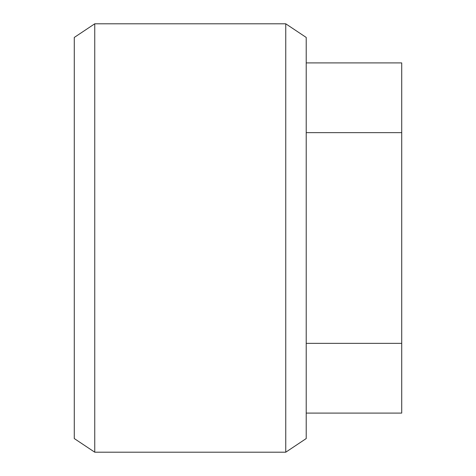 <?xml version="1.0" encoding="UTF-8"?>
<svg xmlns="http://www.w3.org/2000/svg" width="476" height="476" viewBox="0 0 476 476"><rect width="100%" height="100%" fill="white"/><g stroke="black" fill="none" stroke-linecap="round" stroke-linejoin="round"><path stroke-width="0.71" d="M285.749 452.2L306.217 438.557L306.217 37.443L285.749 23.8L94.748 23.8L94.748 452.2L285.749 452.2L285.749 23.8M94.748 452.2L74.28 438.557L74.28 37.443L94.748 23.8M306.217 132.643L401.72 132.643L401.72 413.091L306.217 413.091M401.72 343.357L306.217 343.357M401.72 132.643L401.72 62.909L306.217 62.909"/></g></svg>
